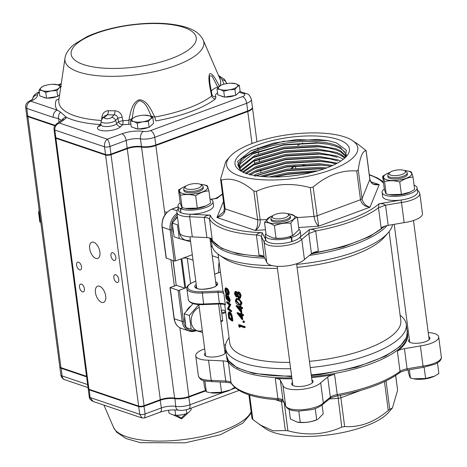<?xml version="1.0" encoding="UTF-8"?>
<svg xmlns="http://www.w3.org/2000/svg" width="467" height="467" viewBox="0 0 467 467"><rect width="100%" height="100%" fill="white"/><g stroke="black" fill="none" stroke-linecap="round" stroke-linejoin="round"><path stroke-width="0.7" d="M238.234 292.955L237.977 294.56L238.701 296.557L239.659 297.356M237.47 292.184L238.176 292.144L239.524 293.229L240.528 295.868L239.729 298.384L238.211 297.806L237.201 296.031L236.179 296.93L234.428 293.696L235.018 291.63L235.496 291.653L236.851 293.387L237.47 292.184L238.217 291.893M237.452 296.603L236.179 296.93M239.571 297.333L238.952 297.567L239.886 295.664L238.293 292.967L237.604 293.194L237.353 294.794L238.077 296.784L239.378 297.567M238.293 292.967L237.604 293.194M235.59 292.465L234.989 293.965L236.08 296.113L236.763 294.601L235.333 292.453M236.892 299.382L236.565 300.806L239.215 303.947L240.435 304.186M239.18 305.149L238.695 304.998C237.113 304.688 236.004 303.299 235.368 300.836L236.197 298.582L238.363 298.962L241.462 302.949L240.563 305.173L239.18 305.149M239.069 304.321L240.149 304.35L240.82 302.733L239.513 300.439L237.983 299.598L236.535 299.44L235.917 301.028L239.069 304.321M238.66 307.566L240.231 309.568M236.022 305.774A87.049 29.082 172.5 0 0 239.921 307.21L239.781 306.154A87.049 29.082 172.5 0 0 240.394 306.352L240.534 307.409A87.049 29.082 172.5 0 0 241.953 307.841L242.058 308.664A87.049 29.082 172.5 0 1 240.639 308.232L241.211 312.575L236.045 305.943L236.676 305.558A86.261 28.82 172.5 0 0 239.857 306.749M239.828 310.07L240.388 310.759L240.026 308.033A87.049 29.082 172.5 0 1 237.528 307.152L239.828 310.07M239.583 314.612L241.159 316.614M236.95 312.826A87.049 29.082 172.5 0 0 240.849 314.256L240.709 313.199A87.049 29.082 172.5 0 0 241.322 313.398L241.462 314.454A87.049 29.082 172.5 0 0 242.875 314.886L242.986 315.71A87.049 29.082 172.5 0 1 241.567 315.278L242.139 319.621L236.973 312.989L237.604 312.604A86.261 28.82 172.5 0 0 240.785 313.795M240.756 317.122L241.316 317.811L240.954 315.079A87.049 29.082 172.5 0 1 238.456 314.198L240.756 317.122M244.562 327.688L244.457 326.871A87.049 29.082 172.5 0 1 238.66 324.857L239.314 324.641A86.261 28.82 172.5 0 0 242.554 325.838A86.261 28.82 172.5 0 0 245.058 326.631L245.163 327.455L244.562 327.688A87.049 29.082 172.5 0 1 239.32 325.902L239.507 327.309L238.882 326.55L238.66 324.857M297.158 175.224L290.492 176.065M273.487 176.993L287.707 173.958L313.906 171.891M317.846 170.829L287.549 172.784L269.441 176.929M262.833 176.555L287.223 170.292L319.913 168.459L324.232 168.815M326.649 167.951L319.755 167.285L287.071 169.124L260.312 176.304M255.758 175.685L286.744 166.631L319.428 164.793L330.986 166.217M332.738 165.441L319.276 163.625L286.586 165.458L257.34 173.706L253.914 175.364M249.769 175.072L257.013 171.214L286.259 162.965L318.949 161.133L330.35 162.522L335.434 163.719M340.752 161.086L337.501 159.743L318.313 156.293L285.623 158.126L256.377 166.375L245.344 173.082M337.285 163.17L318.792 159.959L286.102 161.792L256.862 170.041L249.069 174.261M245.981 173.835L256.535 167.548L285.775 159.3L318.465 157.467L329.848 158.85L337.653 160.917M343.362 159.212L337.016 156.077L317.829 152.633L285.139 154.466L255.898 162.714L242.531 171.909M243.126 172.527L254.171 164.758L256.05 163.882L285.296 155.634L317.98 153.801L329.422 155.202L337.168 157.251M241.083 171.237L253.698 161.092L255.566 160.222L284.812 151.973L317.502 150.141L328.914 151.53L336.689 153.585L341.167 155.558L344.704 158.079M345.206 157.601L341.009 154.384L336.532 152.417L317.344 148.967L284.66 150.8L255.414 159.049L240.779 170.379M240.026 169.188L240.435 167.927L253.231 157.42L255.087 156.556L284.327 148.308L317.017 146.475L328.394 147.858L336.205 149.925L340.682 151.892L345.884 156.48M346.105 156.036L340.531 150.724L336.053 148.751L316.865 145.301L284.175 147.134L254.929 155.383L240.283 166.754L239.764 168.622M239.413 167.379L239.956 164.261L252.735 153.766L254.603 152.89L283.848 144.642L316.533 142.809L327.951 144.204L335.72 146.259L340.198 148.232L344.564 151.641M346.158 155.914L346.158 154.233L340.046 147.058L335.569 145.085C321.238 139.75 292.797 140.357 270.784 146.165A53.775 17.968 -7.5 0 0 239.373 167.133A53.775 17.968 -7.5 0 0 241.894 171.599M404.813 170.776L406.436 171.868A9.801 3.275 172.5 0 1 407.218 172.936A9.801 3.275 172.5 0 1 400.762 176.94A9.801 3.275 172.5 0 1 389.7 177.098A9.801 3.275 172.5 0 1 387.779 175.493A9.801 3.275 172.5 0 1 388.258 174.261L389.542 172.784A8.237 2.749 -7.5 0 0 390.756 175.172A8.237 2.749 -7.5 0 0 401.392 174.67A8.237 2.749 -7.5 0 0 404.813 170.776A8.237 2.749 -7.5 0 0 396.944 170.023A8.237 2.749 -7.5 0 0 389.542 172.784M287.929 214.003L289.552 215.094A9.801 3.275 172.5 0 1 290.334 216.163A9.801 3.275 172.5 0 1 283.883 220.167A9.801 3.275 172.5 0 1 272.821 220.325A9.801 3.275 172.5 0 1 270.901 218.719A9.801 3.275 172.5 0 1 271.38 217.488L272.664 216.011A8.237 2.749 -7.5 0 0 273.872 218.398A8.237 2.749 -7.5 0 0 284.508 217.896A8.237 2.749 -7.5 0 0 287.929 214.003A8.237 2.749 -7.5 0 0 280.066 213.25A8.237 2.749 -7.5 0 0 272.664 216.011M200.722 184.535L202.345 185.627A9.801 3.275 172.5 0 1 203.127 186.695A9.801 3.275 172.5 0 1 196.677 190.699A9.801 3.275 172.5 0 1 185.609 190.857A9.801 3.275 172.5 0 1 183.689 189.252A9.801 3.275 172.5 0 1 184.167 188.02L185.452 186.543A8.237 2.749 -7.5 0 0 186.666 188.931A8.237 2.749 -7.5 0 0 197.302 188.429A8.237 2.749 -7.5 0 0 200.722 184.535A8.237 2.749 -7.5 0 0 192.853 183.782A8.237 2.749 -7.5 0 0 185.452 186.543M290.17 214.073L297.362 217.301C295.021 217.902 292.844 219.869 290.83 223.22C285.22 222.712 279.745 223.57 274.403 225.794C270.953 223.331 267.661 222.216 264.515 222.45L270.516 216.659A14.173 4.734 -7.5 0 0 271.251 223.343A14.173 4.734 -7.5 0 0 291.192 220.716A14.173 4.734 -7.5 0 0 290.17 214.073A14.173 4.734 -7.5 0 0 287.462 213.746M273.049 215.643A14.173 4.734 -7.5 0 0 272.372 215.882A14.173 4.734 -7.5 0 0 270.516 216.659M290.334 216.163L290.503 217.441A9.801 3.275 172.5 0 1 284.053 221.451A9.801 3.275 172.5 0 1 272.991 221.609A9.801 3.275 172.5 0 1 271.064 220.004L270.901 218.719M272.915 237.948A14.173 4.734 -7.5 0 0 273.329 238.03A14.173 4.734 -7.5 0 0 289.482 236.769A14.173 4.734 -7.5 0 0 289.867 236.652A14.173 4.734 -7.5 0 0 292.984 235.438L298.985 229.647L297.362 217.301M264.515 222.45L266.137 234.796L272.926 237.948L276.026 238.141C281.636 238.649 287.112 237.791 292.453 235.566L293.761 235.064M407.055 170.846L411.071 171.751C411.532 172.154 412.18 173.94 413.009 177.092C408.45 177.355 404.031 178.989 399.758 181.996C394.557 180.49 389.49 180.344 384.563 181.552C383.746 178.429 383.098 176.643 382.625 176.205L387.394 173.432A14.173 4.734 -7.5 0 0 386.396 179.667A14.173 4.734 -7.5 0 0 407.154 177.909A14.173 4.734 -7.5 0 0 407.055 170.846A14.173 4.734 -7.5 0 0 404.34 170.519M389.927 172.416A14.173 4.734 -7.5 0 0 387.394 173.432M407.218 172.936L407.387 174.214A9.801 3.275 172.5 0 1 400.931 178.225A9.801 3.275 172.5 0 1 389.869 178.382A9.801 3.275 172.5 0 1 387.949 176.777L387.779 175.493M382.625 176.205L384.253 188.557C385.071 191.68 385.719 193.461 386.191 193.898L389.443 194.657L401.381 194.342L410.189 192.054L414.638 189.439L413.009 177.092M389.443 194.657L390.208 194.803A14.173 4.734 -7.5 0 0 409.868 192.211A14.173 4.734 -7.5 0 0 410.236 192.03M302.721 142.949A14.173 4.734 -7.5 0 0 302.423 143.054M300.188 143.97A14.173 4.734 -7.5 0 0 297.695 145.511M302.587 165.254A14.173 4.734 -7.5 0 0 303.001 165.336L305.698 165.446M202.964 184.605L206.986 185.51C207.447 185.913 208.089 187.699 208.918 190.851C204.359 191.114 199.94 192.748 195.667 195.755C190.466 194.249 185.399 194.103 180.472 195.311C179.655 192.188 179.007 190.402 178.534 189.964L183.309 187.191A14.173 4.734 -7.5 0 0 183.373 193.729A14.173 4.734 -7.5 0 0 202.637 191.844A14.173 4.734 -7.5 0 0 204.85 185.084A14.173 4.734 -7.5 0 0 202.964 184.605A14.173 4.734 -7.5 0 0 200.25 184.278M185.843 186.175A14.173 4.734 -7.5 0 0 183.309 187.191M203.127 186.695L203.297 187.973A9.801 3.275 172.5 0 1 196.846 191.984A9.801 3.275 172.5 0 1 185.778 192.141A9.801 3.275 172.5 0 1 183.858 190.536L183.689 189.252M178.534 189.964L180.163 202.316C180.98 205.439 181.628 207.22 182.101 207.657L186.117 208.562A14.173 4.734 -7.5 0 0 205.778 205.97A14.173 4.734 -7.5 0 0 206.145 205.789M185.352 208.416L197.29 208.101L206.105 205.813L210.547 203.198L208.918 190.851M289.867 236.652L291.624 237.452A17.647 5.896 -7.5 0 0 300.211 231.077A17.647 5.896 -7.5 0 0 298.933 229.244M265.98 233.588A17.647 5.896 -7.5 0 0 265.221 235.683A17.647 5.896 -7.5 0 0 291.227 237.575L291.758 241.608A17.647 5.896 -7.5 0 0 292.155 241.486A17.647 5.896 -7.5 0 0 299.744 237.475A17.647 5.896 -7.5 0 0 300.742 235.105L300.211 231.077M291.624 237.452L292.155 241.486L291.717 241.281M265.221 235.683L265.752 239.711A17.647 5.896 -7.5 0 0 265.758 239.764A17.647 5.896 -7.5 0 0 291.758 241.608M414.124 185.545L414.673 185.37A17.647 5.896 -7.5 0 0 414.066 185.119M384.37 188.995A17.647 5.896 -7.5 0 0 382.099 192.457A17.647 5.896 -7.5 0 0 400.365 195.994A17.647 5.896 -7.5 0 0 417.089 187.851A17.647 5.896 -7.5 0 0 414.9 185.481L414.147 185.714M382.099 192.457L382.631 196.484A17.647 5.896 -7.5 0 0 401.054 200.004A17.647 5.896 -7.5 0 0 417.621 191.879L417.089 187.851M295.424 167.017A17.647 5.896 -7.5 0 0 295.78 167.939M182.971 207.885L180.431 208.691A17.647 5.896 -7.5 0 0 200.495 209.023A17.647 5.896 -7.5 0 0 212.999 201.61A17.647 5.896 -7.5 0 0 209.975 198.878M180.28 202.754A17.647 5.896 -7.5 0 0 178.015 206.216A17.647 5.896 -7.5 0 0 180.204 208.586L180.939 212.549M180.431 208.691L180.963 212.724A17.647 5.896 -7.5 0 0 190.168 214.225A17.647 5.896 -7.5 0 0 213.53 205.638L212.999 201.61M178.015 206.216L178.546 210.243A17.647 5.896 -7.5 0 0 180.735 212.613A17.647 5.896 -7.5 0 0 180.963 212.724M437.491 363.034L438.875 373.577L434.532 376.151L425.624 378.48L413.564 378.772L410.429 378.036C409.973 377.64 409.326 375.853 408.491 372.689L408.135 369.957M413.564 378.772L414.334 378.924A14.22 4.752 -7.5 0 0 434.217 376.303A14.22 4.752 -7.5 0 0 434.386 376.221M297.228 422.104A14.22 4.752 -7.5 0 0 297.45 422.15A14.22 4.752 -7.5 0 0 317.338 419.529L316.696 419.699C311.448 421.923 305.973 422.781 300.269 422.273L297.1 422.08L290.381 418.934L289.126 409.407M322.078 405.064L323.228 413.785L318.056 419.179M234.714 387.382L230.441 389.91L221.533 392.233L210.243 392.683A14.22 4.752 -7.5 0 0 230.132 390.062A14.22 4.752 -7.5 0 0 230.301 389.98M209.473 392.531L206.338 391.795C205.883 391.399 205.235 389.612 204.406 386.448L203.63 380.576M252.939 143.182A66.168 22.107 172.5 0 1 352.527 140.608A66.168 22.107 172.5 0 1 295.091 178.371A66.168 22.107 172.5 0 1 229.846 156.76A66.168 22.107 172.5 0 1 252.939 143.182M220.582 179.17L221.311 180.069L225.106 208.854C225.152 213.331 222.432 216.215 216.939 217.511L223.851 211.644L224.335 208.212L220.582 179.17L225.748 161.454L229.846 156.76M253.844 191.061L256.401 191.277L260.195 220.068C260.428 224.639 258.782 228.106 255.251 230.459C257.229 227.972 258.017 224.434 257.632 219.846L253.844 191.061C242.163 181.033 231.323 177.367 221.311 180.069M310.234 187.646L313.123 187.063L318.657 226.186C316.363 224.224 314.816 220.973 314.028 216.437L310.234 187.646C291.455 182.492 273.51 183.7 256.401 191.277M356.724 170.94L358.247 169.895L362.036 198.679C363.017 203.145 365.679 205.988 370.004 207.196C364.75 206.624 361.586 204.132 360.512 199.724L356.724 170.94C341.354 169.947 326.818 175.323 313.123 187.063M297.397 217.558L314.028 216.437L316.912 215.853L360.512 199.724L362.036 198.679L369.899 179.252C370.868 182.34 372.31 183.986 374.213 184.191L379.222 184.611C374.049 185.475 370.926 183.776 369.864 179.509L366.07 150.718C362.626 150.742 360.016 157.134 358.247 169.895M352.527 140.608L358.633 144.706L366.128 150.654L369.899 179.252M249.612 395.029L252.845 419.57L265.659 428.782A66.168 22.107 -7.5 0 0 328.861 434.859A66.168 22.107 -7.5 0 0 388.34 412.63L392.432 407.942L397.604 390.219L395.666 375.509M395.73 375.468L397.604 390.219M386.028 380.909L389.776 409.396L392.432 407.942M389.776 409.396L388.252 410.44L384.464 381.656M340.56 395.275L344.652 426.564C360.022 427.556 374.557 422.18 388.252 410.44M344.652 426.564L341.768 427.147L337.88 395.788M284.298 403.138L287.935 430.778C306.714 435.933 324.658 434.724 341.768 427.147M287.935 430.778L285.378 430.562L281.28 400.196M259.553 424.684L273.026 430.802L285.378 430.562M252.845 419.57L252.11 418.671M388.194 225.368A9.801 3.275 -7.5 0 0 381.136 227.919L378.486 207.762L385.544 205.211L401.509 202.468L401.054 200.004L379 203.799C381.743 203.384 383.927 203.857 385.544 205.211L388.194 225.368L404.159 222.625A19.602 6.55 -7.5 0 0 422.46 213.612L419.804 193.455A19.602 6.55 172.5 0 1 401.509 202.468L404.159 222.625M304.431 259.506L301.781 239.355L299.744 237.475L309.458 229.513A89.203 29.8 -7.5 0 0 379 203.799L378.486 207.762A91.164 30.454 172.5 0 1 315.704 230.984L308.815 233.593L301.781 239.355A19.602 6.55 172.5 0 1 280.69 246.097A19.602 6.55 172.5 0 1 264.065 241.894L266.715 262.051A19.602 6.55 -7.5 0 0 283.341 266.254A19.602 6.55 -7.5 0 0 304.431 259.506L311.466 253.744L308.815 233.593L309.458 229.513C312.067 229.122 314.151 229.612 315.704 230.984L318.36 251.135A9.801 3.275 -7.5 0 0 311.466 253.744M192.305 236.903L189.655 216.752L190.168 214.225L210.29 215.17A89.203 29.8 -7.5 0 0 262.174 232.7L265.758 239.764L264.065 241.894L261.467 236.781C260.866 235.788 259.167 235.187 256.377 234.983C257.556 233.424 259.489 232.665 262.174 232.7L261.467 236.781L264.124 256.938A9.801 3.275 -7.5 0 0 259.033 255.134L256.377 234.983A91.164 30.454 172.5 0 1 209.537 219.157C208.831 218.182 207.056 217.604 204.219 217.435L189.655 216.752A19.602 6.55 172.5 0 1 176.841 212.333L179.491 232.484A19.602 6.55 -7.5 0 0 192.305 236.903L206.875 237.592L204.219 217.435C205.468 215.888 207.488 215.129 210.29 215.17L209.537 219.157L212.187 239.308A9.801 3.275 -7.5 0 0 206.875 237.592M291.968 378.76A91.164 30.454 172.5 0 1 275.261 378.433A9.801 3.275 172.5 0 1 280.358 380.231L283.008 400.388L285.617 405.572C286.639 409.15 291.11 410.983 299.038 411.088L311.226 409.693C314.437 409.127 317.916 407.691 321.67 405.391L322.79 404.404M320.666 382.806L323.322 402.957L330.35 397.195L327.7 377.044L320.666 382.806A19.602 6.55 172.5 0 1 299.575 389.548A19.602 6.55 172.5 0 1 282.949 385.345L285.606 405.496A19.602 6.55 -7.5 0 0 302.225 409.705A19.602 6.55 -7.5 0 0 323.322 402.957L322.925 404.282M223.103 360.886A9.801 3.275 172.5 0 1 228.421 362.608L231.077 382.759A9.801 3.275 172.5 0 0 225.759 381.043L223.103 360.886L208.539 360.203L211.195 380.354L225.759 381.043A1.961 0.876 92.7 0 0 226.513 382.304L211.901 381.615C205.287 380.885 200.717 381.732 198.382 375.935A19.602 6.55 -7.5 0 0 211.195 380.354L212.187 381.492M428.776 336.695A10.782 3.602 172.5 0 1 429.944 338.055A10.782 3.602 172.5 0 1 422.845 342.463A10.782 3.602 172.5 0 1 410.674 342.638A10.782 3.602 172.5 0 1 408.561 340.875A10.782 3.602 172.5 0 1 409.337 339.258M311.898 379.922A10.782 3.602 172.5 0 1 313.065 381.282A10.782 3.602 172.5 0 1 305.967 385.689A10.782 3.602 172.5 0 1 293.796 385.865A10.782 3.602 172.5 0 1 291.682 384.102A10.782 3.602 172.5 0 1 292.459 382.485M224.685 350.454A10.782 3.602 172.5 0 1 225.853 351.814A10.782 3.602 172.5 0 1 218.754 356.222A10.782 3.602 172.5 0 1 206.589 356.397A10.782 3.602 172.5 0 1 204.47 354.634A10.782 3.602 172.5 0 1 205.246 353.017M428.233 332.562A19.602 6.55 172.5 0 1 438.688 336.905A19.602 6.55 172.5 0 1 420.393 345.919L404.428 348.662L407.084 368.819L423.049 366.075L420.393 345.919M228.421 362.608A91.164 30.454 172.5 0 1 226.822 358.242L226.623 356.409M327.7 377.044A9.801 3.275 172.5 0 1 334.588 374.435A91.164 30.454 172.5 0 1 311.594 377.628M407.312 332.621L407.592 334.448A91.164 30.454 172.5 0 1 397.37 351.213A9.801 3.275 172.5 0 1 404.428 348.662M211.049 238.415L211.919 245.023A91.164 30.454 -7.5 0 0 219.198 254.953A91.164 30.454 -7.5 0 0 271.998 265.577M296.685 264.41A91.164 30.454 -7.5 0 0 388.229 232.7A91.164 30.454 -7.5 0 0 392.578 224.615M388.229 232.7L384.213 237.3A86.261 28.82 172.5 0 1 297.076 267.358M277.439 268.402A86.261 28.82 172.5 0 1 234.294 263.079A86.261 28.82 172.5 0 1 224.265 258.362L219.198 254.953M290.643 368.685A91.164 30.454 172.5 0 1 243.371 363.087A91.164 30.454 172.5 0 1 225.497 348.166A91.164 30.454 172.5 0 1 229.069 337.758M400.12 315.243A91.164 30.454 172.5 0 1 406.267 324.367A91.164 30.454 172.5 0 1 310.269 367.552M224.703 304.595L229.752 342.947A86.261 28.82 -7.5 0 0 246.664 357.062A86.261 28.82 -7.5 0 0 289.814 362.386M309.446 361.341A86.261 28.82 -7.5 0 0 400.803 320.426L389.11 231.632M240.038 326.176L240.155 327.087L239.507 327.314M236.197 298.582L238.987 298.734L242.058 302.709L241.165 304.939L240.563 305.173M235.018 291.63L236.139 291.426L237.166 292.494M238.176 292.144L238.795 291.91L238.094 291.951L238.795 291.91L240.131 292.996L241.124 295.629L240.336 298.15L239.729 298.384M240.394 306.352L241.007 306.118A86.261 28.82 172.5 0 1 240.4 305.92L239.781 306.154M241.007 306.118L241.147 307.175A86.261 28.82 172.5 0 0 242.548 307.607L242.659 308.424L242.058 308.664M241.316 308.442L241.83 312.341L241.211 312.575M241.322 313.398L241.935 313.164A86.261 28.82 172.5 0 1 241.328 312.966L240.709 313.199M241.935 313.164L242.075 314.221A86.261 28.82 172.5 0 0 243.476 314.653L243.587 315.476L242.986 315.71M242.245 315.488L242.758 319.387L242.139 319.621M226.034 287.894L226.933 288.302C227.919 288.834 228.713 290.346 229.303 292.838L228.766 294.951M226.974 297.864L226.302 298.016L225.894 294.905L226.629 294.735A86.261 28.82 172.5 0 1 226.326 294.449L225.584 294.613L226.081 298.372L227.808 300.695L228.538 300.514L228.054 297.105M226.629 294.735L226.927 296.994M226.302 298.016L227.207 299.242L227.003 298.109C226.81 296.341 227.061 295.675 227.762 296.113L228.486 295.926L230.249 300.036L229.53 302.102M228.486 295.926L227.762 296.113L229.536 300.228L228.812 302.289L229.817 302.137M230.733 304.408A86.261 28.82 172.5 0 1 227.283 301.729L226.542 301.892L226.653 302.715A87.049 29.082 172.5 0 0 229.303 304.869L227.47 308.938A87.049 29.082 172.5 0 0 230.949 311.647L231.661 311.454L231.55 310.637A86.261 28.82 172.5 0 1 228.76 308.547L230.756 304.595L230.021 304.601A87.049 29.082 172.5 0 1 226.542 301.892M228.702 311.991L230.097 312.061C231.282 313.083 232.093 315.067 232.519 318.015L232.893 320.852L232.187 321.039A87.049 29.082 172.5 0 1 228.707 318.336L228.188 313.684L228.702 311.991L230.097 312.061M195.784 281.111L194.932 281.426A0.981 0.52 69.7 0 1 195.148 281.426A18.627 6.223 -7.5 0 0 188.125 288.577A18.627 6.223 -7.5 0 0 202.141 291.752L218.048 291.11A8.82 2.948 172.5 0 1 223.255 291.682A86.261 28.82 172.5 0 1 222.724 289.546L218.066 254.153M223.255 291.682L223.921 293.825L225.368 304.817L224.942 304.502M243.476 321.471L243.879 320.864L244.492 321.781L244.276 322.388L243.476 322.627L242.863 321.705L243.879 320.864L243.079 321.098L243.891 322.02L244.492 321.781M211.131 247.498A35.288 27.506 -71.3 0 1 212.012 245.607M212.216 255.753L218.556 257.895M338.102 139.481A57.698 19.275 172.5 0 1 346.59 156.182A57.698 19.275 172.5 0 1 294.724 175.563A57.698 19.275 172.5 0 1 239.612 170.268A57.698 19.275 172.5 0 1 263.575 142.972A57.698 19.275 172.5 0 1 338.102 139.481M240.429 170.788L237.604 161.442L250.942 150.736L273.026 143.258L296.825 139.569L328.435 140.725L336.281 142.803L346.356 150.205L345.177 157.648M270.784 146.165L253.809 151.547L241.888 158.476L237.761 164.845L240.733 170.969M220.506 303.982L221.691 313.007A3.923 2.078 69.7 0 1 222.66 310.117A3.923 2.078 69.7 0 1 223.535 310.129L225.52 310.8M192.305 254.713L181.821 258.59A3.923 1.308 172.5 0 1 187.267 258.222L190.589 283.463M178.079 290.299L170.169 287.625L174.273 318.774L182.183 321.448L178.079 290.299A0.981 0.327 -7.5 0 0 179.445 290.205L184.903 288.192L181.044 258.876L175.586 260.895A0.981 0.327 172.5 0 1 174.22 260.989L166.1 257.994L162.02 227.009A0.981 0.327 172.5 0 0 162.212 227.166L166.31 258.315M225.742 312.47L221.813 313.923L222.654 320.339A0.981 0.52 69.7 0 1 222.415 321.057L220.891 321.623M193.023 260.166L187.267 258.222M186.934 287.544A3.923 1.308 -7.5 0 0 185.679 287.9L181.821 258.59M184.903 288.192L176.409 285.319L170 287.625L174.08 318.611A0.981 0.327 -7.5 0 0 174.273 318.774A14.705 11.459 108.7 0 0 181.26 328.377C177.244 326.83 174.851 323.573 174.08 318.611M172.977 260.568L176.234 285.302L173.158 260.627M223.973 345.06L225.608 344.78M208.539 360.203A19.602 6.55 172.5 0 1 195.726 355.784A19.602 6.55 172.5 0 1 204.704 348.878M408.304 331.383A9.801 3.275 172.5 0 1 407.136 330.98M282.949 385.345L280.358 380.231M438.688 336.905L441.344 357.057A19.602 6.55 -7.5 0 1 423.049 366.075L423.079 367.272M264.124 256.938L266.715 262.051M222.496 194.254A89.203 29.8 -7.5 0 0 217.167 198.329L215.007 198.586L217.669 197.378L217.167 198.329L211.072 199.374M223.851 211.644L223.997 211.253M221.533 392.233L220.185 382.006M206.338 391.795L204.955 381.253M316.696 419.699L315.307 409.162M300.269 422.273L298.886 411.736M410.429 378.036L409.337 369.747M425.624 378.48L424.234 367.938M180.204 208.586L182.661 207.809M291.227 237.575L289.482 236.769M195.667 195.755L197.29 208.101M180.472 195.311L182.101 207.657M399.758 181.996L401.381 194.342M384.563 181.552L386.191 193.898M290.83 223.22L292.453 235.566M274.403 225.794L276.026 238.141M250.721 150.841L283.084 141.396L317.391 139.452L327.402 140.555M251.853 154.198L283.562 145.056L317.869 143.112L327.706 144.186M252.338 157.864L284.047 148.722L318.354 146.778L328.173 147.846M252.822 161.529L284.526 152.388L318.838 150.444L328.669 151.518M253.301 165.19L285.01 156.048L319.317 154.104L329.165 155.184M253.785 168.856L285.495 159.714L319.802 157.77L329.62 158.838M254.264 172.521L285.973 163.38L320.28 161.436L330.111 162.504M254.748 176.182L286.458 167.04L320.765 165.102L330.187 166.106M263.277 176.59L286.942 170.706L321.249 168.762L323.835 168.955M274.724 176.987L287.421 174.372L312.744 172.189M229.373 312.236C230.57 313.269 231.381 315.26 231.813 318.202L232.187 321.039M228.906 317.805A87.049 29.082 172.5 0 0 231.673 319.953L231.089 316.217L229.478 313.059L228.538 314.419L228.906 317.805L229.647 317.636A86.261 28.82 172.5 0 0 231.574 319.2M229.478 313.059L228.953 312.872M228.538 314.419L229.279 314.25L229.647 317.636M229.402 313.007L229.279 314.25M230.021 304.601L230.756 304.595M230.044 304.788L228.019 308.722L228.76 308.547M231.55 310.637L230.838 310.824A87.049 29.082 172.5 0 1 228.019 308.722M230.838 310.824L230.949 311.647M229.536 300.228L230.249 300.036M228.812 302.289L228.976 301.396M227.575 296.831L229.128 299.913L228.859 301.466M227.861 296.924L227.371 298.536L228.1 298.36M227.371 298.536L227.808 300.695M225.894 294.905A87.049 29.082 172.5 0 1 225.584 294.613M226.203 288.483C227.201 289.02 228.001 290.538 228.591 293.031L228.083 295.132L227.026 294.706C226.104 294.198 225.409 292.692 224.936 290.188L225.292 288.063L226.933 288.302M228.591 293.031L229.303 292.838M227.266 290.322L225.526 288.956L225.24 290.451L226.915 293.883L227.797 294.268L228.182 292.739L227.266 290.322M225.993 289.085L225.975 290.281L225.24 290.451M225.975 290.281L228.094 294M244.457 326.871L245.058 326.631M243.891 322.02L243.476 322.627M241.462 314.454L242.075 314.221M242.875 314.886L243.476 314.653M240.534 307.409L241.147 307.175M241.953 307.841L242.548 307.607M237.878 298.775L238.503 298.547M241.462 302.949L242.058 302.709M236.565 300.806L235.917 301.028M239.524 293.229L240.131 292.996M240.528 295.868L241.124 295.629M235.496 291.653L236.139 291.426M235.701 292.523L235.637 293.743L234.989 293.965M235.637 293.743L236.716 295.885M237.977 294.56L237.353 294.794M40.378 219.28L39.783 219.076L39.853 221.702L40.215 222.181M40.069 222.169A0.391 0.385 123.4 0 1 39.829 221.831L39.783 219.064L38.638 212.275A0.391 0.327 12 0 1 38.884 211.936L39.391 216.087L39.981 216.285M39.829 221.831L40.734 222M38.615 212.444L38.65 212.993L38.773 212.193M38.65 212.993L39.59 213.302M186.315 409.769L186.818 413.558L182.819 414.667L178.266 415.262L175.662 415.303L172.37 414.684L168.943 413.038L168.575 410.254M174.95 409.898L175.662 415.303M191.073 408.164L191.254 409.536L189.1 412.063L186.818 413.558M183.362 414.544A9.801 3.275 172.5 0 1 182.79 414.673A9.801 3.275 172.5 0 1 181.307 414.947A9.801 3.275 172.5 0 1 178.376 415.256A9.801 3.275 172.5 0 1 178.067 415.268M134.589 127.958L134.73 128.051A8.569 2.86 -7.5 0 0 137.356 128.892M138.553 129.015A8.569 2.86 -7.5 0 0 148.162 127.509M152.797 117.439L153.573 123.335L149.136 127.357L148.36 121.461L150.514 118.933L152.797 117.439L149.37 115.793L144.204 115.186M149.136 127.357L137.981 129.102L137.205 123.206L142.715 121.817L148.36 121.461M137.981 129.102L131.262 126.831L130.486 120.935L133.778 121.554L137.205 123.206M138.378 115.927L134.928 116.919L132.64 118.414L130.486 120.935M150.514 118.933A9.801 3.275 -7.5 0 0 149.37 115.793A9.801 3.275 -7.5 0 0 143.369 115.221A9.801 3.275 -7.5 0 0 140.433 115.53A9.801 3.275 -7.5 0 0 138.95 115.804A9.801 3.275 -7.5 0 0 132.64 118.414A9.801 3.275 -7.5 0 0 133.778 121.554A9.801 3.275 -7.5 0 0 142.715 121.817A9.801 3.275 -7.5 0 0 150.514 118.933M221.13 95.951L221.276 96.044A8.569 2.86 -7.5 0 0 223.903 96.885M225.1 97.008A8.569 2.86 -7.5 0 0 234.708 95.501M239.343 85.432L240.12 91.328L235.683 95.35L234.907 89.454L237.055 86.926L239.343 85.432L235.917 83.78L230.751 83.179M235.683 95.35L224.528 97.095L223.751 91.199L229.262 89.81L234.907 89.454M224.528 97.095L217.809 94.824L217.032 88.928L220.325 89.547L223.751 91.199M224.925 83.92L221.469 84.912L219.186 86.407L217.032 88.928M237.055 86.926A9.801 3.275 -7.5 0 0 235.917 83.78A9.801 3.275 -7.5 0 0 229.91 83.214A9.801 3.275 -7.5 0 0 226.98 83.523A9.801 3.275 -7.5 0 0 225.497 83.797A9.801 3.275 -7.5 0 0 219.186 86.407A9.801 3.275 -7.5 0 0 220.325 89.547A9.801 3.275 -7.5 0 0 229.262 89.81A9.801 3.275 -7.5 0 0 237.055 86.926M43.133 97.054L43.279 97.154A8.569 2.86 -7.5 0 0 45.906 97.994M47.103 98.111A8.569 2.86 -7.5 0 0 56.711 96.605M59.648 94.678L57.686 96.453L56.91 90.557L59.058 88.035L60.798 86.804M57.686 96.453L46.531 98.204L45.754 92.308L51.265 90.919L56.91 90.557M46.531 98.204L39.812 95.933L39.035 90.038L42.328 90.656L45.754 92.308M46.928 85.029L43.472 86.016L41.184 87.51L39.035 90.038M61.346 86.541L57.92 84.889L52.748 84.282M59.058 88.035A9.801 3.275 -7.5 0 0 57.92 84.889A9.801 3.275 -7.5 0 0 51.913 84.317A9.801 3.275 -7.5 0 0 48.982 84.626A9.801 3.275 -7.5 0 0 47.5 84.901A9.801 3.275 -7.5 0 0 41.184 87.51A9.801 3.275 -7.5 0 0 42.328 90.656A9.801 3.275 -7.5 0 0 51.265 90.919A9.801 3.275 -7.5 0 0 59.058 88.035M100.954 123.265A3.923 1.886 -86.3 0 1 100.055 124.543A3.923 3.409 -136.2 0 0 100.866 124.455M32.754 99.127L29.141 101.304A5.884 5.884 0 0 0 25.656 107.463A5.884 1.967 -7.5 0 0 26.812 108.426L53.232 117.357A5.884 4.582 -71.3 0 1 57.19 110.13L60.634 112.168L66.413 117.328A85.356 28.516 -7.5 0 0 100.055 124.543L98.158 126.528A12.054 4.028 -7.5 0 0 105.285 130.9A12.054 4.028 -7.5 0 0 120.626 126.691A3.923 3.409 43.8 0 1 116.651 123.702A8.208 2.744 172.5 0 1 107.48 126.534A8.208 2.744 172.5 0 1 100.86 124.526L100.504 125.576A3.923 3.409 -136.2 0 1 98.158 126.528M29.141 101.304A5.884 3.613 66.5 0 1 30.764 101.199L57.19 110.13A85.356 28.516 -7.5 0 1 56.373 99.932A3.923 3.625 -156.6 0 0 59.081 98.519M103.335 117.398L101.94 116.966L101.608 119.47M101.94 116.966C102.606 113.067 104.748 110.983 108.367 110.72A3.923 1.57 91.4 0 1 107.276 114.789L104.877 115.793L102.401 118.379A3.923 3.409 43.8 0 1 104.748 117.421L107.276 114.789A82.747 27.646 -7.5 0 0 114.146 114.835A3.923 1.267 89.5 0 0 114.917 110.767C118.741 111.088 121.169 113.201 122.202 117.112L117.783 118.186C117.41 116.096 116.195 114.981 114.146 114.835L111.619 117.474A3.683 1.232 172.5 0 1 106.931 118.758A3.683 1.232 172.5 0 1 104.748 117.421M130.9 124.088L128.641 124.356A3.923 0.66 86 0 0 128.793 120.311A81.567 27.249 172.5 0 1 122.949 120.644L118.548 121.718A3.923 3.409 -136.2 0 0 122.523 124.707A3.923 0.922 87.4 0 0 122.949 120.644L122.202 117.112M128.793 120.311C130.614 113.02 131.49 102.752 139.335 99.722C147.735 100.528 151.18 110.305 154.851 117.036L151.32 116.213C148.01 109.681 146.457 102.471 139.458 100.714C133.253 104.345 133.568 111.537 132.033 118.636L128.793 120.311M215.351 98.946A85.356 28.516 -7.5 0 1 155.914 120.93A3.923 0.531 79.7 0 1 154.851 117.036A81.567 27.249 172.5 0 0 211.65 96.027L211.942 94.48L212.549 95.706A3.923 3.602 -41.9 0 0 215.952 96.751L215.351 98.946A3.923 3.205 52.3 0 1 211.65 96.027C210.214 88.619 207.727 78.544 209.613 73.763C212.713 72.543 216.554 81.118 219.723 86.681M112.891 252.764A4.115 2.183 -110.3 0 0 111.975 252.746A4.115 2.183 -110.3 0 0 111.356 257.364A4.115 2.183 -110.3 0 0 114.829 260.469A4.115 2.183 -110.3 0 0 115.693 256.646A4.115 2.183 -110.3 0 0 112.891 252.764M115.787 274.748A4.115 2.183 -110.3 0 0 114.864 274.73A4.115 2.183 -110.3 0 0 114.252 279.354A4.115 2.183 -110.3 0 0 117.725 282.453A4.115 2.183 -110.3 0 0 118.589 278.63A4.115 2.183 -110.3 0 0 115.787 274.748M78.555 262.168A4.115 2.183 -110.3 0 0 77.633 262.15A4.115 2.183 -110.3 0 0 77.014 266.768A4.115 2.183 -110.3 0 0 80.493 269.873A4.115 2.183 -110.3 0 0 81.357 266.05A4.115 2.183 -110.3 0 0 78.555 262.168M81.451 284.152A4.115 2.183 -110.3 0 0 80.528 284.134A4.115 2.183 -110.3 0 0 79.91 288.758A4.115 2.183 -110.3 0 0 83.383 291.857A4.115 2.183 -110.3 0 0 84.247 288.034A4.115 2.183 -110.3 0 0 81.451 284.152M93.721 242.256A8.628 4.571 -110.3 0 0 91.795 242.227A8.628 4.571 -110.3 0 0 90.499 251.906A8.628 4.571 -110.3 0 0 97.778 258.409A8.628 4.571 -110.3 0 0 99.588 250.394A8.628 4.571 -110.3 0 0 93.721 242.256M99.512 286.23A8.628 4.571 -110.3 0 0 97.58 286.201A8.628 4.571 -110.3 0 0 96.284 295.874A8.628 4.571 -110.3 0 0 103.563 302.377A8.628 4.571 -110.3 0 0 105.373 294.362A8.628 4.571 -110.3 0 0 99.512 286.23M188.254 412.746L181.663 418.864L173.526 415.011M86.623 376.869L61.014 368.212A5.884 1.967 172.5 0 1 59.858 367.249A5.884 1.967 172.5 0 1 59.881 366.969M205.784 390.856L188.972 397.073A11.763 3.929 172.5 0 1 174.676 398.655A11.763 3.929 -7.5 0 0 160.379 400.237L144.151 406.237A3.923 1.308 172.5 0 1 138.705 406.605L89.01 389.811A3.923 1.308 172.5 0 1 88.24 389.174A3.923 1.308 172.5 0 1 88.292 388.888M176.217 415.309L181.406 417.988L185.597 413.949M88.24 389.174L89.255 396.868A3.923 1.308 -7.5 0 0 90.026 397.51L93.166 401.468L141.974 417.959L139.721 414.299L138.705 406.605L138.956 406.15M142.015 417.971L144.659 417.918L159.942 412.268C166.281 410.166 172.446 409.477 178.441 410.189C181.348 410.295 181.721 411.036 188.534 409.104L238.976 390.447M89.255 389.373L90.026 397.51L139.721 414.299A3.923 1.308 -7.5 0 0 145.167 413.931L144.659 417.918M86.547 376.314L60.938 367.663A5.884 1.967 -7.5 0 1 59.788 366.7L26.742 115.711A5.884 1.967 -7.5 0 0 27.897 116.668L60.938 367.663M205.579 390.354L188.896 396.524A11.763 3.929 -7.5 0 1 174.605 398.106A11.763 3.929 -7.5 0 0 160.309 399.688L144.081 405.689A3.923 1.308 -7.5 0 1 138.635 406.057L88.94 389.262A3.923 1.308 -7.5 0 1 88.17 388.62L55.124 137.631A3.923 1.308 -7.5 0 0 55.894 138.273L105.589 155.062A3.923 1.308 -7.5 0 0 111.035 154.7L144.081 405.689M252.396 107.369A11.763 3.929 -7.5 0 1 252.46 107.644A11.763 3.929 -7.5 0 1 247.779 111.537L155.855 145.535A11.763 3.929 -7.5 0 1 141.559 147.117A11.763 3.929 -7.5 0 0 127.263 148.693L111.035 154.7M54.826 125.769L27.897 116.668M247.428 111.42A11.173 3.736 -7.5 0 0 251.328 109.126L251.812 108.572A11.763 3.929 172.5 0 1 247.703 110.988L155.78 144.98A11.763 3.929 172.5 0 1 141.489 146.562A11.763 3.929 -7.5 0 0 127.193 148.144L110.965 154.145A3.923 1.308 172.5 0 1 105.519 154.513L55.824 137.724A3.923 1.308 172.5 0 1 55.369 137.508A3.923 1.308 172.5 0 1 55.053 137.082L54.038 129.388A3.923 1.308 -7.5 0 0 54.808 130.03L55.824 137.724L56.361 138.098L106.062 154.892A3.333 1.115 -7.5 0 0 110.685 154.577L126.913 148.576A12.352 4.127 172.5 0 1 141.927 146.918A11.173 3.736 -7.5 0 0 155.505 145.412L247.428 111.42L247.703 110.988L246.693 103.295A11.763 3.929 -7.5 0 0 251.374 99.395L252.384 107.095A11.763 3.929 172.5 0 1 251.812 108.572M55.369 137.508L55.976 137.917A3.333 1.115 -7.5 0 0 56.361 138.098M55.118 125.343L27.822 116.12A5.884 1.967 172.5 0 1 27.139 115.798L27.746 116.207A5.295 1.769 -7.5 0 0 28.364 116.499L55.007 125.5M61.422 120.393L58.579 118.612A5.884 4.787 -81.5 0 1 60.634 112.168M53.232 117.357L58.579 118.612L59.04 122.132M27.139 115.798A5.884 1.967 172.5 0 1 26.672 115.156L25.656 107.463M217.873 87.814A3.923 2.172 68.9 0 1 217.698 86.955L212.018 75.993L209.467 75.934L209.876 83.249M132.079 118.957A3.923 1.979 70.5 0 1 132.033 118.636A17.647 5.896 -7.5 0 1 132.61 118.437M151.361 116.639A3.923 2.09 95.4 0 0 151.32 116.213A17.647 5.896 -7.5 0 0 150.275 116.131M211.3 91.444A17.647 5.896 -7.5 0 1 217.698 86.955L218.661 86.915M223.991 84.153L222.193 79.67L218.725 75.952M62.07 119.832A5.884 5.376 29.6 0 1 66.413 117.328A21.564 7.203 -7.5 0 1 64.207 119.616L59.513 123.055C56.233 124.333 54.668 126.656 54.808 130.03L104.503 146.819C104.275 143.398 105.203 140.859 107.299 139.201C108.519 140.631 109.406 143.054 109.949 146.451L110.965 154.145L110.685 154.577M56.133 124.28L59.513 123.055L107.299 139.201L121.963 133.778A17.647 5.896 -7.5 0 1 143.41 131.402A5.884 1.967 172.5 0 0 150.555 130.614L242.478 96.616A5.884 1.967 172.5 0 0 243.663 93.709A5.884 4.582 -71.3 0 1 246.272 93.633L239.939 91.491M218.614 75.689A5.884 4.256 -61.2 0 1 219.297 75.969L223.512 78.736C224.411 78.999 225.514 80.703 226.822 83.862M222.193 79.67A5.884 5.604 -13.3 0 1 226.74 83.558M197.418 304.461L198.615 304.863L189.386 315.488L191.196 329.241L186.024 327.49L184.214 313.742L193.023 303.603M198.557 304.566L198.884 304.659M184.628 316.895A12.743 9.935 108.7 0 0 184.652 320.461A12.743 9.935 108.7 0 0 185.527 323.713M190.985 305.949A12.743 9.935 108.7 0 0 186.304 311.331M189.386 315.488L184.214 313.742M191.196 329.241L202.234 332.364M199.24 307.368A12.486 9.737 108.7 0 0 191.254 322.545A12.486 9.737 108.7 0 0 202.31 330.689M172.276 223.057L177.448 224.808L179.258 238.555L174.086 236.81L172.276 223.057L177.466 217.085M172.691 226.215A12.743 9.935 108.7 0 0 172.714 229.776A12.743 9.935 108.7 0 0 173.59 233.027M177.402 216.577A12.743 9.935 108.7 0 0 174.366 220.652M179.258 238.555L190.297 241.684M179.2 230.266A12.486 9.737 108.7 0 0 179.316 231.865A12.486 9.737 108.7 0 0 190.373 240.003M383.553 183.268A89.203 29.8 -7.5 0 0 369.327 174.921M278.7 399.851C253.844 398.287 238.053 392.817 231.317 383.442A1.961 1.827 148.2 0 1 231.077 382.759A91.164 30.454 -7.5 0 0 277.918 398.584A1.961 0.928 93.5 0 0 278.7 399.851C281.963 400.324 283.469 400.704 283.206 400.984M285.676 405.864L283.183 400.943A1.961 1.833 153.1 0 1 283.008 400.388A9.801 3.275 172.5 0 0 277.918 398.584L275.261 378.433M211.487 238.649A91.164 30.454 -7.5 0 0 212.31 240.225A91.164 30.454 -7.5 0 0 263.499 256.266M312.441 253.085A91.164 30.454 -7.5 0 0 384.218 226.372M291.846 377.844A91.164 30.454 172.5 0 1 244.574 372.246A91.164 30.454 172.5 0 1 226.705 357.325M407.469 333.531A91.164 30.454 172.5 0 1 311.471 376.711M334.588 374.435L337.244 394.586A91.164 30.454 -7.5 0 0 400.021 371.37L397.37 351.213M210.121 239.828A37.839 29.491 -71.3 0 1 211.037 238.409M211.323 240.499A36.858 28.732 108.7 0 0 210.413 242.034M387.079 225.584A91.164 30.454 172.5 0 1 309.423 255.42M264.731 258.134A91.164 30.454 172.5 0 1 211.078 238.427M225.497 348.166L226.46 355.498A91.164 30.454 -7.5 0 0 244.334 370.413A91.164 30.454 -7.5 0 0 291.606 376.011M311.232 374.884A91.164 30.454 -7.5 0 0 407.23 331.698L406.605 337.244L400.085 346.391L385.415 356.204L356.274 367.266L320.59 374.481L311.314 375.526M215.655 281.852A11.57 3.864 172.5 0 1 212.894 287.544A11.57 3.864 172.5 0 1 197.004 288.565A11.57 3.864 172.5 0 1 196.216 284.409M196.432 286.032A10.589 3.538 -7.5 0 0 195.825 287.462L197.436 288.553C200.331 290.632 216.04 287.561 215.807 285.991L216.822 284.695A10.589 3.538 -7.5 0 0 215.871 283.475M188.335 299.633A19.602 6.55 -7.5 0 0 203.495 304.011L219.402 303.369L217.955 292.377L202.048 293.019A19.602 6.55 172.5 0 1 186.888 288.641L188.335 299.633C189.439 303.229 194.581 304.898 203.746 304.642L202.141 291.752M203.828 304.577L219.653 303.999L219.402 303.369A7.84 2.621 172.5 0 1 225.368 304.817M219.111 262.104A35.288 27.506 108.7 0 0 218.725 272.623M294.928 165.873L291.822 168.418M265.478 229.77L255.251 230.459L216.939 217.511L223.459 201.546M370.886 181.791L379.222 184.611L370.004 207.196L318.657 226.186L298.711 227.528M225.619 311.553L221.691 313.007M177.186 214.954A13.724 10.694 108.7 0 0 171.482 229.752L175.586 260.895M179.445 290.205L183.543 321.354A13.724 10.694 108.7 0 0 186.018 327.437M186.076 327.507A13.724 10.694 108.7 0 0 195.264 330.426M220.809 321.022L222.654 320.339M178.102 206.881L172.095 209.105L176.952 210.745M174.22 260.989L170.122 229.84L162.212 227.166A14.705 11.459 108.7 0 1 172.095 209.105A0.981 0.52 -110.3 0 0 171.879 209.099A0.981 0.52 -110.3 0 0 171.704 209.257M171.482 229.752A0.981 0.327 -7.5 0 1 170.122 229.84A14.705 11.459 -71.3 0 1 176.981 213.407M196.298 330.718L195.907 330.864A0.981 0.52 -110.3 0 1 195.685 330.858A14.705 11.459 -71.3 0 1 189.17 331.05A14.705 11.459 -71.3 0 1 182.183 321.448A0.981 0.327 -7.5 0 0 183.543 321.354M220.424 272.08L214.651 274.217M195.796 281.192L195.148 281.426M223.921 293.825A7.84 2.621 -7.5 0 0 217.955 292.377L218.048 291.11M219.735 303.935L219.653 303.999C223.746 304.204 225.579 304.472 225.147 304.817M181.26 328.377L189.17 331.05L195.907 330.864A0.981 0.52 -110.3 0 0 196.099 330.665M330.35 397.195A9.801 3.275 172.5 0 1 337.244 394.586L337.221 395.911C329.597 397.773 331.062 398.082 329.842 398.625A1.961 1.629 -129.3 0 0 330.35 397.195M407.008 370.033L407.101 370.133C399.373 371.925 400.774 372.263 399.489 372.818A1.961 1.599 -127.4 0 0 400.021 371.37A9.801 3.275 172.5 0 1 407.084 368.819L407.101 370.133L423.131 367.377L434.894 364.248L438.513 362.194C440.644 360.547 441.584 358.837 441.344 357.057M337.11 395.812L337.221 395.911C364.85 390.669 385.602 382.975 399.489 372.818M284.146 401.988L281.583 401.772L275.168 399.6M360.997 390.33L340.863 397.773L337.974 398.363L329.469 398.935M224.37 207.961L225.106 208.854L257.632 219.846L266.511 219.642M385.304 381.259L384.539 381.621M231.813 318.202L232.519 318.015M228.824 317.157L229.56 316.988M227.639 293.708L226.915 293.883M239.215 303.947L238.584 304.18M39.21 210.407L38.884 211.936L39.432 212.117M38.679 212.071L39.14 209.899M39.783 219.076A0.391 0.304 -71.3 0 1 39.783 219.064L40.378 219.262M39.987 216.303L39.397 216.098A0.391 0.304 -71.3 0 1 39.391 216.087M101.222 120.474A81.567 27.249 172.5 0 1 58.883 99.874L64.971 58.328A70.056 23.403 -7.5 0 0 137.461 74.615A70.056 23.403 -7.5 0 0 203.268 40.121C199.041 31.832 191.791 29.263 186.858 27.489C171.786 22.825 152.872 21.972 130.124 24.932C113.487 27.244 99.097 31.161 86.955 36.683L74.113 44.388C67.131 50.173 65.205 55.474 64.971 58.328M102.401 118.379L101.1 121.222A7.536 2.516 -7.5 0 0 107.182 123.066A7.536 2.516 -7.5 0 0 115.594 120.463A3.923 3.409 -136.2 0 0 111.619 117.474M115.594 120.463L116.651 123.702L118.548 121.718L117.783 118.186L115.594 120.463M183.893 27.43A63.109 21.085 -7.5 0 0 76.162 44.312A63.109 21.085 -7.5 0 0 141.034 66.232A63.109 21.085 -7.5 0 0 183.893 27.43M114.917 110.767A78.958 26.38 172.5 0 1 108.367 110.72M203.268 40.121L219.899 78.678A81.567 27.249 172.5 0 1 220.115 85.671M251.176 412.087L250.114 414.579L242.682 423.207L220.196 434.8L185.142 442.839L140.404 442.663L126.008 438.542L116.651 432.162L113.569 427.445A70.056 23.403 -7.5 0 0 181.897 439.797A70.056 23.403 -7.5 0 0 251.129 411.748M59.858 367.249L60.873 374.943A5.884 1.967 -7.5 0 0 62.023 375.906L61.253 367.768M60.873 374.943A5.884 5.884 0 0 0 64.82 379.747A5.884 4.582 108.7 0 1 62.023 375.906L87.633 384.563M143.854 405.77L145.167 413.931L161.395 407.93A11.763 3.929 172.5 0 1 175.691 406.348A11.763 3.929 -7.5 0 0 189.981 404.766L188.674 396.606M188.534 409.104A5.884 3.117 69.7 0 0 189.981 404.766L224.639 391.953M231.206 389.525L235.403 387.972M178.441 410.189A5.884 3.66 98.9 0 1 175.691 406.348L174.874 398.147M159.942 412.268A5.884 3.117 69.7 0 0 161.395 407.93L160.088 399.77M247.779 111.537L251.993 143.538M254.27 160.864L254.597 163.31M155.855 145.535L164.974 214.779M170.904 259.868L174.36 286.078M179.848 327.764L188.896 396.524M141.559 147.117L174.605 398.106M127.263 148.693L160.309 399.688M105.589 155.062L138.635 406.057M55.894 138.273L88.94 389.262M58.62 85.152L61.183 84.206M28.364 116.499L27.822 116.12L26.812 108.426A5.884 4.582 -71.3 0 1 30.764 101.199A21.564 7.203 -7.5 0 0 37.494 94.778A9.801 3.275 172.5 0 1 39.356 92.46M215.952 96.751A13.724 4.582 172.5 0 1 217.552 92.88M120.626 126.691L122.523 124.707A85.356 28.516 -7.5 0 0 128.641 124.356M239.174 92.186L243.663 93.709M106.062 154.892L105.519 154.513L104.503 146.819A3.923 1.308 -7.5 0 0 109.949 146.451L126.178 140.45A11.763 3.929 172.5 0 1 140.474 138.868A11.763 3.929 -7.5 0 0 154.77 137.286L155.78 144.98L155.505 145.412M150.555 130.614A5.884 3.117 -110.3 0 1 154.77 137.286L246.693 103.295A5.884 3.117 -110.3 0 0 242.478 96.616M143.41 131.402A5.884 3.66 -81.1 0 0 140.474 138.868L141.489 146.562L141.927 146.918M121.963 133.778A5.884 3.117 -110.3 0 1 126.178 140.45L127.193 148.144L126.913 148.576M32.427 99.436A5.884 5.546 -8.1 0 1 37.494 94.778M62.023 119.914L61.451 120.369A5.884 4.734 53.8 0 1 64.207 119.616M273.329 238.03L272.926 237.954M409.868 192.211L410.195 192.054M205.778 205.97L206.105 205.813M434.217 376.303L434.532 376.151M297.45 422.15L297.1 422.08M230.132 390.062L230.441 389.91M369.286 174.594L377.628 178.055L383.378 181.926M419.804 193.455L418.666 191.108L417.381 190.051M211.446 238.619L212.713 241.001L221.492 248.246L237.732 253.803L264.106 256.908M311.232 253.937L343.385 246.81L369.666 236.576L385.006 226.116M226.46 355.498L228.462 360.635L237.242 367.873L253.482 373.437L291.688 376.647M194.932 281.426C188.808 284.134 186.123 286.54 186.888 288.641M406.267 324.367L407.23 331.698M189.952 236.827L196.724 288.262M198.872 304.589L205.643 355.994M209.881 238.007L216.163 285.705M218.574 304.046L225.076 353.431M394.206 224.335L409.728 342.235M413.482 220.512L429.167 339.672M277.164 266.295L292.85 385.462M296.598 263.738L312.289 382.899M178.09 206.799L171.879 209.099C164.88 212.532 161.594 218.498 162.02 227.009M176.252 285.29L170.011 287.602M220.412 271.998L214.639 274.135M198.382 375.935L195.726 355.784M226.513 382.304C230.038 382.777 231.644 383.162 231.328 383.454M322.86 404.352L329.842 398.625M178.301 208.416L177.349 209.747L176.841 212.333M210.909 199.286L215.013 198.58M222.455 193.922L217.669 197.378M291.087 168.517L294.21 165.954M252.052 418.741L248.899 394.802M328.768 147.934L328.4 147.858M329.451 151.635L328.914 151.53M330.887 162.627L330.35 162.522M225.292 288.063L226.034 287.888M228.083 295.132L228.795 294.946M39.135 209.835L38.621 212.783L39.783 221.737L40.787 222.415M101.1 121.222L100.86 124.526M113.569 427.445L103.931 405.105M64.82 379.747L88.035 387.592M89.255 396.868C89.302 398.66 90.61 400.196 93.172 401.468M252.46 107.644L256.955 141.775M257.749 147.829L258.023 149.901M258.239 151.542L258.543 153.871M259.203 158.873L259.512 161.203M260.65 169.865L260.96 172.195M211.942 94.48L209.864 83.161M39.269 91.818L37.226 92.81L34.284 95.145L33.385 96.365L32.351 99.494M61.259 83.669L57.937 84.895M61.451 120.369L56.419 124.053C54.476 125.845 53.682 127.619 54.038 129.388M218.55 75.555L219.297 75.969M246.272 93.633C248.164 93.569 249.868 95.49 251.374 99.395M165.312 211.825L166.929 212.374"/></g></svg>
